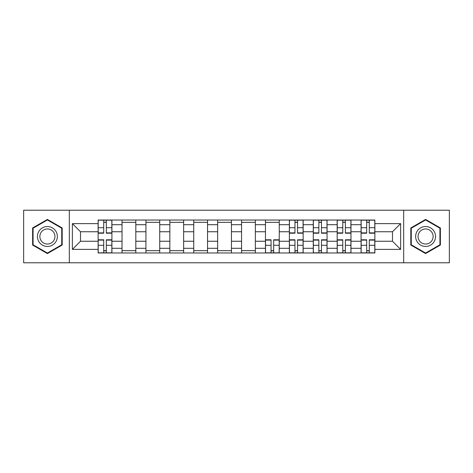 <?xml version="1.0" encoding="UTF-8"?>
<svg xmlns="http://www.w3.org/2000/svg" width="473" height="473" viewBox="0 0 473 473"><rect width="100%" height="100%" fill="white"/><g stroke="black" fill="none" stroke-linecap="round" stroke-linejoin="round"><path stroke-width="0.71" d="M403.682 262.781L449.35 262.781L449.35 210.219L23.65 210.219L23.65 262.781L403.682 262.781L403.682 210.219M122.028 252.972L122.028 224.699L111.918 224.699L111.918 252.972M111.918 224.699L111.918 220.028M122.028 224.699L122.028 220.028M135.822 220.028L135.822 252.972M145.938 252.972L145.938 220.028M159.726 220.028L159.726 252.972M169.842 252.972L169.842 220.028M183.63 220.028L183.63 252.972M193.747 252.972L193.747 220.028M207.541 220.028L207.541 252.972M217.651 252.972L217.651 220.028M231.445 220.028L231.445 252.972M241.555 252.972L241.555 220.028M255.349 220.028L255.349 252.972M265.459 252.972L265.459 220.028M279.253 220.028L279.253 252.972M289.37 252.972L289.37 220.028M303.158 220.028L303.158 252.972M313.274 252.972L313.274 220.028M327.062 220.028L327.062 252.972M337.178 252.972L337.178 220.028M350.972 220.028L350.972 252.972M361.082 252.972L361.082 220.028M361.082 241.248L350.972 241.248M337.178 241.248L327.062 241.248M313.274 241.248L303.158 241.248M289.37 241.248L279.253 241.248M265.459 241.248L255.349 241.248M241.555 241.248L231.445 241.248M217.651 241.248L207.541 241.248M193.747 241.248L183.63 241.248M169.842 241.248L159.726 241.248M145.938 241.248L135.822 241.248M122.028 241.248L111.918 241.248M361.082 231.752L350.972 231.752M337.178 231.752L327.062 231.752M313.274 231.752L303.158 231.752M289.37 231.752L279.253 231.752M265.459 231.752L255.349 231.752M241.555 231.752L231.445 231.752M217.651 231.752L207.541 231.752M193.747 231.752L183.63 231.752M169.842 231.752L159.726 231.752M145.938 231.752L135.822 231.752M122.028 231.752L111.918 231.752M80.505 241.248L98.124 241.248L98.124 231.752L80.505 231.752L80.505 241.248L72.381 249.372L72.381 223.628L98.124 223.628L98.124 231.752M374.876 231.752L374.876 241.248L392.495 241.248L392.495 231.752L374.876 231.752L374.876 220.028L98.124 220.028L98.124 223.628M374.876 223.628L400.619 223.628L400.619 249.372L374.876 249.372L374.876 241.248M98.124 241.248L98.124 252.972L374.876 252.972L374.876 249.372M98.124 249.372L72.381 249.372M69.318 262.781L69.318 210.219M62.188 227.962L47.401 219.425L32.613 227.962L32.613 245.038L47.401 253.575L62.188 245.038L62.188 227.962M440.387 227.962L425.599 219.425L410.812 227.962L410.812 245.038L425.599 253.575L440.387 245.038L440.387 227.962M106.324 250.672L103.717 250.672M103.717 222.328L106.324 222.328M135.822 250.672L122.028 250.672M122.028 222.328L135.822 222.328M159.726 250.672L145.938 250.672M145.938 222.328L159.726 222.328M183.63 250.672L169.842 250.672M169.842 222.328L183.63 222.328M207.541 250.672L193.747 250.672M193.747 222.328L207.541 222.328M231.445 250.672L217.651 250.672M217.651 222.328L231.445 222.328M255.349 250.672L241.555 250.672M241.555 222.328L255.349 222.328M273.66 250.672L271.053 250.672M265.459 222.328L279.253 222.328M297.564 250.672L294.963 250.672M294.963 222.328L297.564 222.328M321.469 250.672L318.867 250.672M318.867 222.328L321.469 222.328M345.379 250.672L342.771 250.672M342.771 222.328L345.379 222.328M369.283 250.672L366.676 250.672M366.676 222.328L369.283 222.328M72.381 223.628L80.505 231.752M392.495 241.248L400.619 249.372M392.495 231.752L400.619 223.628M106.324 233.207L106.324 220.181L111.841 220.181L111.841 233.207L106.324 233.207M103.717 222.174L106.324 222.174M103.717 220.181L98.201 220.181L98.201 233.207L103.717 233.207L103.717 220.181L106.324 220.181M103.717 239.793L103.717 252.819L98.201 252.819L98.201 239.793L103.717 239.793M106.324 250.826L103.717 250.826M106.324 252.819L111.841 252.819L111.841 239.793L106.324 239.793L106.324 252.819L103.717 252.819M38.774 241.478A9.963 9.963 0 0 0 52.385 245.126A9.963 9.963 0 0 0 56.027 231.522A9.963 9.963 0 0 0 42.422 227.874A9.963 9.963 0 0 0 38.774 241.478M40.873 240.272A7.538 7.538 0 0 0 51.173 243.033A7.538 7.538 0 0 0 53.934 232.728A7.538 7.538 0 0 0 43.634 229.967A7.538 7.538 0 0 0 40.873 240.272M47.401 219.957L61.732 228.228L61.732 244.772L47.401 253.043L33.075 244.772L33.075 228.228L47.401 219.957M416.973 241.478A9.963 9.963 0 0 0 430.578 245.126A9.963 9.963 0 0 0 434.226 231.522A9.963 9.963 0 0 0 420.615 227.874A9.963 9.963 0 0 0 416.973 241.478M419.066 240.272A7.538 7.538 0 0 0 429.366 243.033A7.538 7.538 0 0 0 432.127 232.728A7.538 7.538 0 0 0 421.827 229.967A7.538 7.538 0 0 0 419.066 240.272M425.599 219.957L439.925 228.228L439.925 244.772L425.599 253.043L411.268 244.772L411.268 228.228L425.599 219.957M271.053 239.793L271.053 252.819L265.536 252.819L265.536 239.793L271.053 239.793M273.66 250.826L271.053 250.826M273.66 252.819L279.176 252.819L279.176 239.793L273.66 239.793L273.66 252.819L271.053 252.819M297.564 233.207L297.564 220.181L303.081 220.181L303.081 233.207L297.564 233.207M294.963 222.174L297.564 222.174M294.963 220.181L289.446 220.181L289.446 233.207L294.963 233.207L294.963 220.181L297.564 220.181M294.963 239.793L294.963 252.819L289.446 252.819L289.446 239.793L294.963 239.793M297.564 250.826L294.963 250.826M297.564 252.819L303.081 252.819L303.081 239.793L297.564 239.793L297.564 252.819L294.963 252.819M321.469 233.207L321.469 220.181L326.991 220.181L326.991 233.207L321.469 233.207M318.867 222.174L321.469 222.174M318.867 220.181L313.351 220.181L313.351 233.207L318.867 233.207L318.867 220.181L321.469 220.181M318.867 239.793L318.867 252.819L313.351 252.819L313.351 239.793L318.867 239.793M321.469 250.826L318.867 250.826M321.469 252.819L326.991 252.819L326.991 239.793L321.469 239.793L321.469 252.819L318.867 252.819M345.379 233.207L345.379 220.181L350.895 220.181L350.895 233.207L345.379 233.207M342.771 222.174L345.379 222.174M342.771 220.181L337.255 220.181L337.255 233.207L342.771 233.207L342.771 220.181L345.379 220.181M342.771 239.793L342.771 252.819L337.255 252.819L337.255 239.793L342.771 239.793M345.379 250.826L342.771 250.826M345.379 252.819L350.895 252.819L350.895 239.793L345.379 239.793L345.379 252.819L342.771 252.819M369.283 233.207L369.283 220.181L374.799 220.181L374.799 233.207L369.283 233.207M366.676 222.174L369.283 222.174M366.676 220.181L361.159 220.181L361.159 233.207L366.676 233.207L366.676 220.181L369.283 220.181M366.676 239.793L366.676 252.819L361.159 252.819L361.159 239.793L366.676 239.793M369.283 250.826L366.676 250.826M369.283 252.819L374.799 252.819L374.799 239.793L369.283 239.793L369.283 252.819L366.676 252.819M337.178 224.699L327.062 224.699M313.274 224.699L303.158 224.699M289.37 224.699L279.253 224.699M265.459 224.699L255.349 224.699M241.555 224.699L231.445 224.699M217.651 224.699L207.541 224.699M193.747 224.699L183.63 224.699M169.842 224.699L159.726 224.699M145.938 224.699L135.822 224.699M361.082 224.699L350.972 224.699M337.178 248.301L327.062 248.301M313.274 248.301L303.158 248.301M289.37 248.301L279.253 248.301M265.459 248.301L255.349 248.301M241.555 248.301L231.445 248.301M217.651 248.301L207.541 248.301M193.747 248.301L183.63 248.301M169.842 248.301L159.726 248.301M145.938 248.301L135.822 248.301M122.028 248.301L111.918 248.301M361.082 248.301L350.972 248.301M106.324 232.882L111.841 232.882M106.324 227.708L111.841 227.708M98.201 232.882L103.717 232.882M98.201 227.708L103.717 227.708M103.717 240.118L98.201 240.118M103.717 245.292L98.201 245.292M111.841 240.118L106.324 240.118M111.841 245.292L106.324 245.292M271.053 240.118L265.536 240.118M271.053 245.292L265.536 245.292M279.176 240.118L273.66 240.118M279.176 245.292L273.66 245.292M297.564 232.882L303.081 232.882M297.564 227.708L303.081 227.708M289.446 232.882L294.963 232.882M289.446 227.708L294.963 227.708M294.963 240.118L289.446 240.118M294.963 245.292L289.446 245.292M303.081 240.118L297.564 240.118M303.081 245.292L297.564 245.292M321.469 232.882L326.991 232.882M321.469 227.708L326.991 227.708M313.351 232.882L318.867 232.882M313.351 227.708L318.867 227.708M318.867 240.118L313.351 240.118M318.867 245.292L313.351 245.292M326.991 240.118L321.469 240.118M326.991 245.292L321.469 245.292M345.379 232.882L350.895 232.882M345.379 227.708L350.895 227.708M337.255 232.882L342.771 232.882M337.255 227.708L342.771 227.708M342.771 240.118L337.255 240.118M342.771 245.292L337.255 245.292M350.895 240.118L345.379 240.118M350.895 245.292L345.379 245.292M369.283 232.882L374.799 232.882M369.283 227.708L374.799 227.708M361.159 232.882L366.676 232.882M361.159 227.708L366.676 227.708M366.676 240.118L361.159 240.118M366.676 245.292L361.159 245.292M374.799 240.118L369.283 240.118M374.799 245.292L369.283 245.292"/></g></svg>
